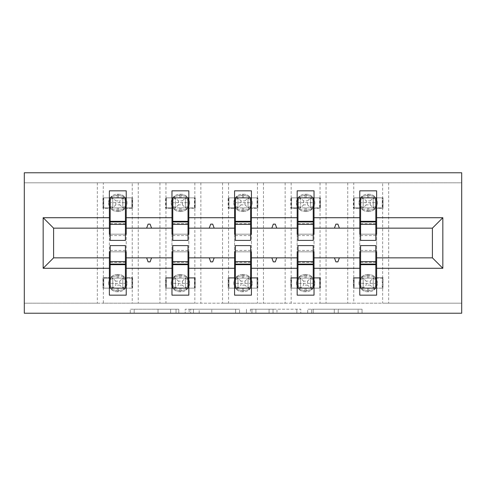 <?xml version="1.0" encoding="UTF-8"?>
<svg xmlns="http://www.w3.org/2000/svg" width="486" height="486" viewBox="0 0 486 486"><rect width="100%" height="100%" fill="white"/><g stroke="black" fill="none" stroke-linecap="round" stroke-linejoin="round"><path stroke-width="0.36" stroke-dasharray="2.43 1.82" d="M178.793 313.227L134.191 313.227L178.793 313.227L178.793 309.211L158.017 309.211L158.017 313.227L158.017 309.211L178.793 309.211L178.793 313.227L178.793 309.211L158.017 309.211L158.017 313.227L158.017 309.211L178.793 309.211L134.191 309.211L178.793 309.211M358.115 313.227L311.635 313.227L358.115 313.227L358.115 309.211L338.22 309.211L362.052 309.211L362.052 313.227L362.052 309.211L311.635 309.211L362.052 309.211L362.052 313.227L362.052 309.211L358.115 309.211L358.115 313.227M334.283 313.227L313.209 313.227L334.283 313.227L334.283 309.211L338.22 309.211L334.283 309.211L334.283 313.227L334.283 309.211L313.209 309.211L313.209 313.227L313.209 309.211L334.283 309.211L334.283 313.227M307.699 313.227L311.635 313.227L307.699 313.227L307.699 309.211L311.635 309.211L307.699 309.211L307.699 313.227M130.248 313.227L134.191 313.227L130.248 313.227L130.248 309.211L134.191 309.211L130.248 309.211L130.248 313.227M103.354 182.809L132.247 182.809L132.247 197.857L103.354 197.857L103.354 208.287L109.374 208.287L109.374 197.857L102.953 197.857L102.953 208.287L103.354 182.809L24.3 182.809L461.7 182.809L461.7 313.227L24.3 313.227L24.3 303.191L461.7 303.191L382.646 303.191L382.646 288.143L353.753 288.143L353.753 303.191L382.646 303.191M239.555 313.227L235.613 313.227L239.555 313.227L239.555 309.211L239.555 313.227M189.133 313.227L235.613 313.227L185.196 313.227L189.133 313.227L189.133 309.211L239.555 309.211L185.196 309.211L185.196 313.227L185.196 309.211L189.133 309.211L189.133 313.227M250.387 313.227L300.804 313.227L246.445 313.227L250.387 313.227L250.387 309.211L300.804 309.211L300.804 313.227L300.804 309.211L276.971 309.211L276.971 313.227M132.247 182.809L353.753 182.809L353.753 197.857L382.646 197.857L382.646 208.287L376.626 208.287L376.626 190.834L359.774 190.834L359.774 197.857L354.154 197.857L354.154 207.887L359.774 207.887M353.753 182.809L382.646 182.809L382.646 197.857L383.047 197.857L373.218 197.857L373.218 207.887L373.218 197.857L363.182 197.857L363.182 207.887L373.218 207.887L363.182 207.887L363.182 197.857L373.218 197.857L363.182 197.857L363.182 207.887L382.245 207.887L382.245 197.857L382.245 207.887L376.626 207.887M359.774 278.114L354.154 278.114L354.154 288.143L359.774 288.143L359.774 277.713L353.352 277.713L353.352 288.143L353.352 277.713L353.753 277.713L353.753 208.287L353.352 208.287L359.774 208.287L359.774 197.857L353.352 197.857L353.352 208.287L353.352 197.857L353.753 197.857L353.753 208.287L359.774 208.287L359.774 277.713L353.753 277.713L353.753 288.143L353.352 288.143L359.774 288.143L359.774 295.166L376.626 295.166L376.626 208.287L383.047 208.287L382.646 208.287L382.646 277.713L376.626 277.713L383.047 277.713L383.047 288.143L376.626 288.143L382.245 288.143L382.245 278.114L376.626 278.114M359.774 234.173L359.774 251.827L376.626 251.827L376.626 234.173L359.774 234.173M291.157 182.809L291.157 197.857L320.049 197.857L320.049 208.287L314.029 208.287L314.029 190.834L297.171 190.834L297.171 197.857L291.557 197.857L291.557 207.887L297.171 207.887M320.049 182.809L320.049 197.857L320.45 197.857L310.615 197.857L310.615 207.887L310.615 197.857L300.585 197.857L300.585 207.887L310.621 207.887L300.579 207.887L300.579 197.857L310.621 197.857L300.579 197.857L300.585 207.887L319.648 207.887L319.648 197.857L319.648 207.887L314.029 207.887M297.171 278.114L291.557 278.114L291.557 288.143L297.171 288.143L297.171 277.713L290.756 277.713L290.756 288.143L290.756 277.713L291.157 277.713L291.157 208.287L290.756 208.287L297.171 208.287L297.171 197.857L290.756 197.857L290.756 208.287L290.756 197.857L291.157 197.857L291.157 208.287L297.171 208.287L297.171 277.713L291.157 277.713L291.157 303.191L320.049 303.191L320.049 288.143L290.756 288.143L297.171 288.143L297.171 295.166L314.029 295.166L314.029 208.287L320.45 208.287L320.049 208.287L320.049 277.713L314.029 277.713L320.45 277.713L320.45 288.143L314.029 288.143L319.648 288.143L319.648 278.114L314.029 278.114M297.171 234.173L297.171 251.827L314.029 251.827L314.029 234.173L297.171 234.173M228.554 182.809L228.554 197.857L257.446 197.857L257.446 208.287L251.426 208.287L251.426 190.834L234.574 190.834L234.574 197.857L228.955 197.857L228.955 207.887L234.574 207.887M257.446 182.809L257.446 197.857L257.847 197.857L248.018 197.857L248.018 207.887L248.018 197.857L237.982 197.857L237.982 207.887L248.018 207.887L237.982 207.887L237.982 197.857L248.018 197.857L237.982 197.857L237.982 207.887L257.045 207.887L257.045 197.857L257.045 207.887L251.426 207.887M234.574 278.114L228.955 278.114L228.955 288.143L234.574 288.143L234.574 277.713L228.153 277.713L228.153 288.143L228.153 277.713L228.554 277.713L228.554 208.287L228.153 208.287L234.574 208.287L234.574 197.857L228.153 197.857L228.153 208.287L228.153 197.857L228.554 197.857L228.554 208.287L234.574 208.287L234.574 277.713L228.554 277.713L228.554 303.191L257.446 303.191L257.446 288.143L228.153 288.143L234.574 288.143L234.574 295.166L251.426 295.166L251.426 208.287L257.847 208.287L257.446 208.287L257.446 277.713L251.426 277.713L257.847 277.713L257.847 288.143L251.426 288.143L257.045 288.143L257.045 278.114L251.426 278.114M234.574 234.173L234.574 251.827L251.426 251.827L251.426 234.173L234.574 234.173M165.951 182.809L165.951 197.857L194.843 197.857L194.843 208.287L188.829 208.287L188.829 190.834L171.971 190.834L171.971 197.857L166.352 197.857L166.352 207.887L171.971 207.887M194.843 182.809L194.843 197.857L195.244 197.857L185.415 197.857L185.415 207.887L185.415 197.857L175.385 197.857L175.385 207.887L185.421 207.887L175.379 207.887L175.379 197.857L185.421 197.857L175.379 197.857L175.385 207.887L194.443 207.887L194.443 197.857L194.443 207.887L188.829 207.887M171.971 278.114L166.352 278.114L166.352 288.143L171.971 288.143L171.971 277.713L165.55 277.713L165.55 288.143L165.55 277.713L165.951 277.713L165.951 208.287L165.55 208.287L171.971 208.287L171.971 197.857L165.55 197.857L165.55 208.287L165.55 197.857L165.951 197.857L165.951 208.287L171.971 208.287L171.971 277.713L165.951 277.713L165.951 303.191L194.843 303.191L194.843 288.143L165.55 288.143L171.971 288.143L171.971 295.166L188.829 295.166L188.829 208.287L195.244 208.287L194.843 208.287L194.843 277.713L188.829 277.713L195.244 277.713L195.244 288.143L188.829 288.143L194.443 288.143L194.443 278.114L188.829 278.114M171.971 234.173L171.971 251.827L188.829 251.827L188.829 234.173L171.971 234.173M109.374 278.114L103.755 278.114L103.755 288.143L109.374 288.143L109.374 277.713L102.953 277.713L102.953 288.143L102.953 277.713L103.354 277.713L103.354 208.287L102.953 208.287L109.374 208.287L109.374 277.713L103.354 277.713L103.354 303.191L132.247 303.191L132.247 288.143L102.953 288.143L109.374 288.143L109.374 295.166L126.226 295.166L126.226 190.834L109.374 190.834L109.374 197.857L103.755 197.857L103.755 207.887L109.374 207.887M109.374 234.173L109.374 251.827L126.226 251.827L126.226 234.173L109.374 234.173M126.226 207.887L131.846 207.887L131.846 197.857L126.226 197.857L132.648 197.857L132.648 208.287L132.648 197.857L132.247 197.857L132.247 208.287L126.226 208.287L132.648 208.287L132.247 208.287L132.247 277.713L126.226 277.713L132.648 277.713L132.648 288.143L126.226 288.143L131.846 288.143L131.846 278.114L126.226 278.114M97.334 182.809L97.334 303.191L24.3 303.191L24.3 172.773L461.7 172.773L461.7 182.809L382.646 182.809M97.334 303.191L103.354 303.191M159.937 182.809L159.937 303.191L132.247 303.191M159.937 303.191L165.951 303.191M222.533 182.809L222.533 303.191L194.843 303.191M222.533 303.191L228.554 303.191M285.136 182.809L285.136 303.191L257.446 303.191M285.136 303.191L291.157 303.191M347.733 182.809L347.733 303.191L320.049 303.191M347.733 303.191L353.753 303.191M314.029 257.847L359.774 257.847M359.774 228.153L314.029 228.153M251.426 257.847L297.171 257.847M297.171 228.153L251.426 228.153M188.829 257.847L234.574 257.847M234.574 228.153L188.829 228.153M126.226 257.847L171.971 257.847M171.971 228.153L126.226 228.153M109.374 228.153L53.594 228.153L53.594 257.847L109.374 257.847M376.626 257.847L432.406 257.847L432.406 228.153L376.626 228.153M360.576 234.173L375.824 234.173M297.979 234.173L313.227 234.173M235.376 234.173L250.624 234.173M172.773 234.173L188.021 234.173M110.176 234.173L125.424 234.173M110.176 251.827L125.424 251.827M172.773 251.827L188.021 251.827M235.376 251.827L250.624 251.827M297.979 251.827L313.227 251.827M360.576 251.827L375.824 251.827M125.424 207.887L110.176 207.887L110.176 197.857L125.424 197.857L125.424 240.394M110.176 278.114L110.176 288.143L125.424 288.143L125.424 278.114L110.176 278.114L110.176 283.332L110.176 245.606M132.648 288.143L132.247 288.143L132.247 277.713L132.648 277.713L132.648 288.143M188.021 207.887L172.773 207.887L172.773 197.857L188.021 197.857L188.021 240.394M172.773 278.114L172.773 288.143L188.021 288.143L188.021 278.114L172.773 278.114L172.773 283.332L172.773 245.606M195.244 288.143L194.843 288.143L194.843 277.713L195.244 277.713L195.244 288.143M250.624 207.887L235.376 207.887L235.376 197.857L250.624 197.857L250.624 240.394M235.376 278.114L235.376 288.143L250.624 288.143L250.624 278.114L235.376 278.114L235.376 283.332L235.376 245.606M257.847 288.143L257.446 288.143L257.446 277.713L257.847 277.713L257.847 288.143M313.227 207.887L297.979 207.887L297.979 197.857L313.227 197.857L313.227 240.394M297.979 278.114L297.979 288.143L313.227 288.143L313.227 278.114L297.979 278.114L297.979 283.332L297.979 245.606M320.45 288.143L320.049 288.143L320.049 277.713L320.45 277.713L320.45 288.143M375.824 207.887L360.576 207.887L360.576 197.857L375.824 197.857L375.824 240.394M360.576 278.114L360.576 288.143L375.824 288.143L375.824 278.114L360.576 278.114L360.576 283.332L360.576 245.606M383.047 288.143L382.646 288.143L382.646 277.713L383.047 277.713L383.047 288.143M151.565 228.153L150.101 224.137L148.096 224.137L146.638 228.153M146.638 257.847L148.096 261.863L150.101 261.863L151.565 257.847M214.162 228.153L212.704 224.137L210.699 224.137L209.235 228.153M209.235 257.847L210.699 261.863L212.704 261.863L214.162 257.847M276.765 228.153L275.301 224.137L273.296 224.137L271.838 228.153M271.838 257.847L273.296 261.863L275.301 261.863L276.765 257.847M339.362 228.153L337.904 224.137L335.899 224.137L334.435 228.153M334.435 257.847L335.899 261.863L337.904 261.863L339.362 257.847M195.244 197.857L195.244 208.287L195.244 197.857M257.847 197.857L257.847 208.287L257.847 197.857M320.45 197.857L320.45 208.287L320.45 197.857M383.047 197.857L383.047 208.287L383.047 197.857M193.471 313.227L199.181 313.227L193.471 313.227L193.471 309.211L190.712 309.211L190.712 313.227L190.712 309.211L199.181 309.211L193.471 309.211L193.471 313.227M199.181 313.227L211.787 313.227L199.181 313.227L199.181 309.211L211.787 309.211L211.787 313.227L211.787 309.211L199.181 309.211L199.181 313.227M250.387 309.211L273.035 309.211L273.035 313.227L273.035 309.211L269.092 309.211L273.035 309.211L273.035 313.227L273.035 309.211L276.971 309.211M251.961 309.211L251.961 313.227L251.961 309.211M246.445 309.211L246.445 313.227L246.445 309.211M115.796 281.127L111.33 276.856L110.468 279.365L111.33 276.856L117.199 275.629L111.33 276.856L112.782 278.114L112.782 288.064A4.417 1.33 180 0 0 110.468 286.892L109.885 283.131L111.33 289.401L110.468 286.892A4.417 1.33 180 0 1 112.782 288.064L112.782 278.114L112.782 288.143L122.818 288.143L122.818 278.114L112.782 278.114L122.818 278.114L122.818 288.143L112.782 288.143L122.818 288.143L122.818 278.114L103.755 278.114L103.755 288.143L112.782 288.143L115.796 285.13L115.796 281.127L119.805 281.127L119.805 285.13L115.796 285.13M117.199 291.758A8.627 8.627 0 0 1 108.572 283.131A8.627 8.627 0 0 0 117.199 291.758L118.402 291.758A8.627 8.627 0 0 0 127.028 283.131A8.627 8.627 0 0 1 118.402 291.758L117.199 291.758L117.199 290.628L111.33 289.401L117.199 290.628L117.199 291.758M127.028 283.131A8.627 8.627 0 0 0 118.402 274.499A8.627 8.627 0 0 1 127.028 283.131M117.199 274.499A8.627 8.627 0 0 0 108.572 283.131A8.627 8.627 0 0 1 117.199 274.499L118.402 274.499L117.199 274.499L117.199 275.629L117.199 274.499M122.818 288.143L122.818 278.114L124.27 276.856L118.402 275.629L124.27 276.856L125.133 279.365L124.27 276.856L122.818 278.114L131.846 278.114L131.846 288.143L122.818 288.143L124.27 289.401L125.133 286.892L125.133 279.365L125.133 286.892L124.27 289.401L118.402 290.628L124.27 289.401L119.805 285.13M112.782 278.114L112.782 288.143L111.33 289.401L112.782 288.143M110.468 279.365L109.885 283.131L110.468 279.365A4.417 1.33 180 0 0 112.782 278.192A4.417 1.33 180 0 1 110.468 279.365M119.805 281.127L122.818 278.114M125.424 278.114L125.424 283.332L110.176 283.332L125.424 283.332L125.424 245.606M125.424 264.068L125.424 250.424L125.424 264.068M110.176 264.068L110.176 250.424L110.176 264.068M119.805 204.873L124.27 209.144L125.133 206.635L124.27 209.144L118.402 210.371L124.27 209.144L122.818 207.887L122.818 197.936A4.417 1.33 0 0 0 125.133 199.108L125.71 202.869L124.27 196.599L125.133 199.108A4.417 1.33 -0 0 1 122.818 197.936L122.818 207.887L122.818 197.857L112.782 197.857L112.782 207.887L122.818 207.887L112.782 207.887L112.782 197.857L122.818 197.857L112.782 197.857L112.782 207.887L131.846 207.887L131.846 197.857L122.818 197.857L119.805 200.87L119.805 204.873L115.796 204.873L115.796 200.87L119.805 200.87M118.402 194.242A8.627 8.627 0 0 1 127.028 202.869A8.627 8.627 0 0 0 118.402 194.242L117.199 194.242A8.627 8.627 0 0 0 108.572 202.869A8.627 8.627 0 0 1 117.199 194.242L118.402 194.242L118.402 195.372L124.27 196.599L118.402 195.372L118.402 194.242M108.572 202.869A8.627 8.627 0 0 0 117.199 211.501A8.627 8.627 0 0 1 108.572 202.869M118.402 211.501A8.627 8.627 0 0 0 127.028 202.869A8.627 8.627 0 0 1 118.402 211.501L117.199 211.501L118.402 211.501L118.402 210.371L118.402 211.501M112.782 197.857L112.782 207.887L111.33 209.144L117.199 210.371L111.33 209.144L110.468 206.635L111.33 209.144L112.782 207.887L103.755 207.887L103.755 197.857L112.782 197.857L111.33 196.599L110.468 199.108L110.468 206.635L110.468 199.108L111.33 196.599L117.199 195.372L111.33 196.599L115.796 200.87M122.818 207.887L122.818 197.857L124.27 196.599L122.818 197.857M125.133 206.635L125.71 202.869L125.133 206.635A4.417 1.33 0 0 0 122.818 207.808A4.417 1.33 -0 0 1 125.133 206.635M115.796 204.873L112.782 207.887M110.176 207.887L110.176 202.668L125.424 202.668L110.176 202.668L110.176 240.394M110.176 221.932L110.176 235.576L110.176 221.932M125.424 221.932L125.424 235.576L125.424 221.932M182.402 204.873L186.873 209.144L187.736 206.635L186.873 209.144L180.999 210.371L186.873 209.144L185.421 207.887L185.415 197.936A4.417 1.33 0 0 0 187.736 199.108L188.313 202.869L186.873 196.599L187.736 199.108A4.417 1.33 -0 0 1 185.415 197.936L182.402 200.87L182.402 204.873L178.398 204.873L178.398 200.87L182.402 200.87M180.999 194.242A8.627 8.627 0 0 1 189.631 202.869A8.627 8.627 0 0 0 180.999 194.242L179.796 194.242A8.627 8.627 0 0 0 171.169 202.869A8.627 8.627 0 0 1 179.796 194.242L180.999 194.242L180.999 195.372L186.873 196.599L180.999 195.372L180.999 194.242M171.169 202.869A8.627 8.627 0 0 0 179.796 211.501A8.627 8.627 0 0 1 171.169 202.869M180.999 211.501A8.627 8.627 0 0 0 189.631 202.869A8.627 8.627 0 0 1 180.999 211.501L179.796 211.501L180.999 211.501L180.999 210.371L180.999 211.501M175.385 197.857L175.385 207.887L173.927 209.144L179.796 210.371L173.927 209.144L173.065 206.635L173.927 209.144L175.379 207.887L166.352 207.887L166.352 197.857L175.385 197.857L173.927 196.599L173.065 199.108L173.065 206.635L173.065 199.108L173.927 196.599L179.796 195.372L173.927 196.599L178.398 200.87M185.415 207.887L185.415 197.857L186.873 196.599L185.421 197.857M187.736 206.635L188.313 202.869L187.736 206.635A4.417 1.33 0 0 0 185.415 207.808A4.417 1.33 -0 0 1 187.736 206.635M178.398 204.873L175.385 207.887M172.773 207.887L172.773 202.668L188.021 202.668L172.773 202.668L172.773 240.394M172.773 221.932L172.773 235.576L172.773 221.932M188.021 221.932L188.021 235.576L188.021 221.932M245.005 204.873L249.47 209.144L250.333 206.635L249.47 209.144L243.601 210.371L249.47 209.144L248.018 207.887L248.018 197.936A4.417 1.33 0 0 0 250.333 199.108L250.916 202.869L249.47 196.599L250.333 199.108A4.417 1.33 -0 0 1 248.018 197.936L245.005 200.87L245.005 204.873L240.995 204.873L240.995 200.87L245.005 200.87M243.601 194.242A8.627 8.627 0 0 1 252.228 202.869A8.627 8.627 0 0 0 243.601 194.242L242.399 194.242A8.627 8.627 0 0 0 233.772 202.869A8.627 8.627 0 0 1 242.399 194.242L243.601 194.242L243.601 195.372L249.47 196.599L243.601 195.372L243.601 194.242M233.772 202.869A8.627 8.627 0 0 0 242.399 211.501A8.627 8.627 0 0 1 233.772 202.869M243.601 211.501A8.627 8.627 0 0 0 252.228 202.869A8.627 8.627 0 0 1 243.601 211.501L242.399 211.501L243.601 211.501L243.601 210.371L243.601 211.501M237.982 197.857L237.982 207.887L236.53 209.144L242.399 210.371L236.53 209.144L235.667 206.635L236.53 209.144L237.982 207.887L228.955 207.887L228.955 197.857L237.982 197.857L236.53 196.599L235.667 199.108L235.667 206.635L235.667 199.108L236.53 196.599L242.399 195.372L236.53 196.599L240.995 200.87M248.018 207.887L248.018 197.857L249.47 196.599L248.018 197.857M250.333 206.635L250.916 202.869L250.333 206.635A4.417 1.33 0 0 0 248.018 207.808A4.417 1.33 -0 0 1 250.333 206.635M240.995 204.873L237.982 207.887M235.376 207.887L235.376 202.668L250.624 202.668L235.376 202.668L235.376 240.394M235.376 221.932L235.376 235.576L235.376 221.932M250.624 221.932L250.624 235.576L250.624 221.932M178.398 281.127L173.927 276.856L173.065 279.365L173.927 276.856L179.796 275.629L173.927 276.856L175.379 278.114L175.385 288.064A4.417 1.33 180 0 0 173.065 286.892L172.487 283.131L173.927 289.401L173.065 286.892A4.417 1.33 180 0 1 175.385 288.064L175.385 278.114L175.385 288.143L185.415 288.143L185.415 278.114L175.379 278.114L185.421 278.114L185.415 288.143L175.379 288.143L185.421 288.143L185.421 278.114L166.352 278.114L166.352 288.143L175.385 288.143L178.398 285.13L178.398 281.127L182.402 281.127L182.402 285.13L178.398 285.13M179.796 291.758A8.627 8.627 0 0 1 171.169 283.131A8.627 8.627 0 0 0 179.796 291.758L180.999 291.758A8.627 8.627 0 0 0 189.631 283.131A8.627 8.627 0 0 1 180.999 291.758L179.796 291.758L179.796 290.628L173.927 289.401L179.796 290.628L179.796 291.758M189.631 283.131A8.627 8.627 0 0 0 180.999 274.499A8.627 8.627 0 0 1 189.631 283.131M179.796 274.499A8.627 8.627 0 0 0 171.169 283.131A8.627 8.627 0 0 1 179.796 274.499L180.999 274.499L179.796 274.499L179.796 275.629L179.796 274.499M185.415 288.143L185.415 278.114L186.873 276.856L180.999 275.629L186.873 276.856L187.736 279.365L186.873 276.856L185.421 278.114L194.443 278.114L194.443 288.143L185.415 288.143L186.873 289.401L187.736 286.892L187.736 279.365L187.736 286.892L186.873 289.401L180.999 290.628L186.873 289.401L182.402 285.13M175.385 278.114L175.385 288.143L173.927 289.401L175.379 288.143M173.065 279.365L172.487 283.131L173.065 279.365A4.417 1.33 180 0 0 175.385 278.192A4.417 1.33 180 0 1 173.065 279.365M182.402 281.127L185.415 278.114M188.021 278.114L188.021 283.332L172.773 283.332L188.021 283.332L188.021 245.606M188.021 264.068L188.021 250.424L188.021 264.068M172.773 264.068L172.773 250.424L172.773 264.068M240.995 281.127L236.53 276.856L235.667 279.365L236.53 276.856L242.399 275.629L236.53 276.856L237.982 278.114L237.982 288.064A4.417 1.33 180 0 0 235.667 286.892L235.084 283.131L236.53 289.401L235.667 286.892A4.417 1.33 180 0 1 237.982 288.064L237.982 278.114L237.982 288.143L248.018 288.143L248.018 278.114L237.982 278.114L248.018 278.114L248.018 288.143L237.982 288.143L248.018 288.143L248.018 278.114L228.955 278.114L228.955 288.143L237.982 288.143L240.995 285.13L240.995 281.127L245.005 281.127L245.005 285.13L240.995 285.13M242.399 291.758A8.627 8.627 0 0 1 233.772 283.131A8.627 8.627 0 0 0 242.399 291.758L243.601 291.758A8.627 8.627 0 0 0 252.228 283.131A8.627 8.627 0 0 1 243.601 291.758L242.399 291.758L242.399 290.628L236.53 289.401L242.399 290.628L242.399 291.758M252.228 283.131A8.627 8.627 0 0 0 243.601 274.499A8.627 8.627 0 0 1 252.228 283.131M242.399 274.499A8.627 8.627 0 0 0 233.772 283.131A8.627 8.627 0 0 1 242.399 274.499L243.601 274.499L242.399 274.499L242.399 275.629L242.399 274.499M248.018 288.143L248.018 278.114L249.47 276.856L243.601 275.629L249.47 276.856L250.333 279.365L249.47 276.856L248.018 278.114L257.045 278.114L257.045 288.143L248.018 288.143L249.47 289.401L250.333 286.892L250.333 279.365L250.333 286.892L249.47 289.401L243.601 290.628L249.47 289.401L245.005 285.13M237.982 278.114L237.982 288.143L236.53 289.401L237.982 288.143M235.667 279.365L235.084 283.131L235.667 279.365A4.417 1.33 180 0 0 237.982 278.192A4.417 1.33 180 0 1 235.667 279.365M245.005 281.127L248.018 278.114M250.624 278.114L250.624 283.332L235.376 283.332L250.624 283.332L250.624 245.606M250.624 264.068L250.624 250.424L250.624 264.068M235.376 264.068L235.376 250.424L235.376 264.068M307.602 204.873L312.073 209.144L312.935 206.635L312.073 209.144L306.204 210.371L312.073 209.144L310.621 207.887L310.615 197.936A4.417 1.33 0 0 0 312.935 199.108L313.513 202.869L312.073 196.599L312.935 199.108A4.417 1.33 -0 0 1 310.615 197.936L307.602 200.87L307.602 204.873L303.598 204.873L303.598 200.87L307.602 200.87M306.204 194.242A8.627 8.627 0 0 1 314.831 202.869A8.627 8.627 0 0 0 306.204 194.242L305.001 194.242A8.627 8.627 0 0 0 296.369 202.869A8.627 8.627 0 0 1 305.001 194.242L306.204 194.242L306.204 195.372L312.073 196.599L306.204 195.372L306.204 194.242M296.369 202.869A8.627 8.627 0 0 0 305.001 211.501A8.627 8.627 0 0 1 296.369 202.869M306.204 211.501A8.627 8.627 0 0 0 314.831 202.869A8.627 8.627 0 0 1 306.204 211.501L305.001 211.501L306.204 211.501L306.204 210.371L306.204 211.501M300.585 197.857L300.585 207.887L299.127 209.144L305.001 210.371L299.127 209.144L298.264 206.635L299.127 209.144L300.579 207.887L291.557 207.887L291.557 197.857L300.585 197.857L299.127 196.599L298.264 199.108L298.264 206.635L298.264 199.108L299.127 196.599L305.001 195.372L299.127 196.599L303.598 200.87M310.615 207.887L310.615 197.857L312.073 196.599L310.621 197.857M312.935 206.635L313.513 202.869L312.935 206.635A4.417 1.33 0 0 0 310.615 207.808A4.417 1.33 -0 0 1 312.935 206.635M303.598 204.873L300.585 207.887M297.979 207.887L297.979 202.668L313.227 202.668L297.979 202.668L297.979 240.394M297.979 221.932L297.979 235.576L297.979 221.932M313.227 221.932L313.227 235.576L313.227 221.932M370.204 204.873L374.67 209.144L375.532 206.635L374.67 209.144L368.801 210.371L374.67 209.144L373.218 207.887L373.218 197.936A4.417 1.33 0 0 0 375.532 199.108L376.115 202.869L374.67 196.599L375.532 199.108A4.417 1.33 -0 0 1 373.218 197.936L370.204 200.87L370.204 204.873L366.195 204.873L366.195 200.87L370.204 200.87M368.801 194.242A8.627 8.627 0 0 1 377.428 202.869A8.627 8.627 0 0 0 368.801 194.242L367.598 194.242A8.627 8.627 0 0 0 358.972 202.869A8.627 8.627 0 0 1 367.598 194.242L368.801 194.242L368.801 195.372L374.67 196.599L368.801 195.372L368.801 194.242M358.972 202.869A8.627 8.627 0 0 0 367.598 211.501A8.627 8.627 0 0 1 358.972 202.869M368.801 211.501A8.627 8.627 0 0 0 377.428 202.869A8.627 8.627 0 0 1 368.801 211.501L367.598 211.501L368.801 211.501L368.801 210.371L368.801 211.501M363.182 197.857L363.182 207.887L361.73 209.144L367.598 210.371L361.73 209.144L360.867 206.635L361.73 209.144L363.182 207.887L354.154 207.887L354.154 197.857L363.182 197.857L361.73 196.599L360.867 199.108L360.867 206.635L360.867 199.108L361.73 196.599L367.598 195.372L361.73 196.599L366.195 200.87M373.218 207.887L373.218 197.857L374.67 196.599L373.218 197.857M375.532 206.635L376.115 202.869L375.532 206.635A4.417 1.33 0 0 0 373.218 207.808A4.417 1.33 -0 0 1 375.532 206.635M366.195 204.873L363.182 207.887M360.576 207.887L360.576 202.668L375.824 202.668L360.576 202.668L360.576 240.394M360.576 221.932L360.576 235.576L360.576 221.932M375.824 221.932L375.824 235.576L375.824 221.932M303.598 281.127L299.127 276.856L298.264 279.365L299.127 276.856L305.001 275.629L299.127 276.856L300.579 278.114L300.585 288.064A4.417 1.33 180 0 0 298.264 286.892L297.687 283.131L299.127 289.401L298.264 286.892A4.417 1.33 180 0 1 300.585 288.064L300.585 278.114L300.585 288.143L310.615 288.143L310.615 278.114L300.579 278.114L310.621 278.114L310.615 288.143L300.579 288.143L310.621 288.143L310.621 278.114L291.557 278.114L291.557 288.143L300.585 288.143L303.598 285.13L303.598 281.127L307.602 281.127L307.602 285.13L303.598 285.13M305.001 291.758A8.627 8.627 0 0 1 296.369 283.131A8.627 8.627 0 0 0 305.001 291.758L306.204 291.758A8.627 8.627 0 0 0 314.831 283.131A8.627 8.627 0 0 1 306.204 291.758L305.001 291.758L305.001 290.628L299.127 289.401L305.001 290.628L305.001 291.758M314.831 283.131A8.627 8.627 0 0 0 306.204 274.499A8.627 8.627 0 0 1 314.831 283.131M305.001 274.499A8.627 8.627 0 0 0 296.369 283.131A8.627 8.627 0 0 1 305.001 274.499L306.204 274.499L305.001 274.499L305.001 275.629L305.001 274.499M310.615 288.143L310.615 278.114L312.073 276.856L306.204 275.629L312.073 276.856L312.935 279.365L312.073 276.856L310.621 278.114L319.648 278.114L319.648 288.143L310.615 288.143L312.073 289.401L312.935 286.892L312.935 279.365L312.935 286.892L312.073 289.401L306.204 290.628L312.073 289.401L307.602 285.13M300.585 278.114L300.585 288.143L299.127 289.401L300.579 288.143M298.264 279.365L297.687 283.131L298.264 279.365A4.417 1.33 180 0 0 300.585 278.192A4.417 1.33 180 0 1 298.264 279.365M307.602 281.127L310.615 278.114M313.227 278.114L313.227 283.332L297.979 283.332L313.227 283.332L313.227 245.606M313.227 264.068L313.227 250.424L313.227 264.068M297.979 264.068L297.979 250.424L297.979 264.068M366.195 281.127L361.73 276.856L360.867 279.365L361.73 276.856L367.598 275.629L361.73 276.856L363.182 278.114L363.182 288.064A4.417 1.33 180 0 0 360.867 286.892L360.29 283.131L361.73 289.401L360.867 286.892A4.417 1.33 180 0 1 363.182 288.064L363.182 278.114L363.182 288.143L373.218 288.143L373.218 278.114L363.182 278.114L373.218 278.114L373.218 288.143L363.182 288.143L373.218 288.143L373.218 278.114L354.154 278.114L354.154 288.143L363.182 288.143L366.195 285.13L366.195 281.127L370.204 281.127L370.204 285.13L366.195 285.13M367.598 291.758A8.627 8.627 0 0 1 358.972 283.131A8.627 8.627 0 0 0 367.598 291.758L368.801 291.758A8.627 8.627 0 0 0 377.428 283.131A8.627 8.627 0 0 1 368.801 291.758L367.598 291.758L367.598 290.628L361.73 289.401L367.598 290.628L367.598 291.758M377.428 283.131A8.627 8.627 0 0 0 368.801 274.499A8.627 8.627 0 0 1 377.428 283.131M367.598 274.499A8.627 8.627 0 0 0 358.972 283.131A8.627 8.627 0 0 1 367.598 274.499L368.801 274.499L367.598 274.499L367.598 275.629L367.598 274.499M373.218 288.143L373.218 278.114L374.67 276.856L368.801 275.629L374.67 276.856L375.532 279.365L374.67 276.856L373.218 278.114L382.245 278.114L382.245 288.143L373.218 288.143L374.67 289.401L375.532 286.892L375.532 279.365L375.532 286.892L374.67 289.401L368.801 290.628L374.67 289.401L370.204 285.13M363.182 278.114L363.182 288.143L361.73 289.401L363.182 288.143M360.867 279.365L360.29 283.131L360.867 279.365A4.417 1.33 180 0 0 363.182 278.192A4.417 1.33 180 0 1 360.867 279.365M370.204 281.127L373.218 278.114M375.824 278.114L375.824 283.332L360.576 283.332L375.824 283.332L375.824 245.606M375.824 264.068L375.824 250.424L375.824 264.068M360.576 264.068L360.576 250.424L360.576 264.068M176.041 309.211L176.041 313.227L176.041 309.211M388.666 182.809L388.666 303.191M326.063 182.809L326.063 303.191M263.467 182.809L263.467 303.191M200.864 182.809L200.864 303.191M138.267 182.809L138.267 303.191M170.622 309.211L170.622 313.227L170.622 309.211M134.191 309.211L134.191 313.227L134.191 309.211M235.613 309.211L235.613 313.227L235.613 309.211M296.867 309.211L296.867 313.227L296.867 309.211M269.092 309.211L269.092 313.227L269.092 309.211M255.897 309.211L255.897 313.227L255.897 309.211M338.22 309.211L338.22 313.227L338.22 309.211M311.635 309.211L311.635 313.227L311.635 309.211M118.402 275.629L118.402 274.499L118.402 275.629L117.199 275.629L118.402 275.629L118.402 278.114L118.402 275.629M118.402 290.628L118.402 291.758L118.402 290.628L117.199 290.628L118.402 290.628L118.402 288.143L118.402 290.628M117.199 288.143L117.199 290.628L117.199 288.143M122.818 288.064A4.417 1.33 180 0 1 125.133 286.892A4.417 1.33 180 0 0 122.818 288.064M122.818 278.192A4.417 1.33 180 0 0 125.133 279.365A4.417 1.33 180 0 1 122.818 278.192M117.199 275.629L117.199 278.114L117.199 275.629M125.424 262.373L110.176 262.373M117.199 210.371L117.199 211.501L117.199 210.371L118.402 210.371L117.199 210.371L117.199 207.887L117.199 210.371M117.199 195.372L117.199 194.242L117.199 195.372L118.402 195.372L117.199 195.372L117.199 197.857L117.199 195.372M118.402 197.857L118.402 195.372L118.402 197.857M112.782 197.936A4.417 1.33 -0 0 1 110.468 199.108A4.417 1.33 0 0 0 112.782 197.936M112.782 207.808A4.417 1.33 0 0 0 110.468 206.635A4.417 1.33 -0 0 1 112.782 207.808M118.402 210.371L118.402 207.887L118.402 210.371M110.176 223.627L125.424 223.627M179.796 210.371L179.796 211.501L179.796 210.371L180.999 210.371L179.796 210.371L179.796 207.887L179.796 210.371M179.796 195.372L179.796 194.242L179.796 195.372L180.999 195.372L179.796 195.372L179.796 197.857L179.796 195.372M180.999 197.857L180.999 195.372L180.999 197.857M175.385 197.936A4.417 1.33 -0 0 1 173.065 199.108A4.417 1.33 0 0 0 175.385 197.936M175.385 207.808A4.417 1.33 0 0 0 173.065 206.635A4.417 1.33 -0 0 1 175.385 207.808M180.999 210.371L180.999 207.887L180.999 210.371M172.773 223.627L188.021 223.627M242.399 210.371L242.399 211.501L242.399 210.371L243.601 210.371L242.399 210.371L242.399 207.887L242.399 210.371M242.399 195.372L242.399 194.242L242.399 195.372L243.601 195.372L242.399 195.372L242.399 197.857L242.399 195.372M243.601 197.857L243.601 195.372L243.601 197.857M237.982 197.936A4.417 1.33 -0 0 1 235.667 199.108A4.417 1.33 0 0 0 237.982 197.936M237.982 207.808A4.417 1.33 0 0 0 235.667 206.635A4.417 1.33 -0 0 1 237.982 207.808M243.601 210.371L243.601 207.887L243.601 210.371M235.376 223.627L250.624 223.627M180.999 275.629L180.999 274.499L180.999 275.629L179.796 275.629L180.999 275.629L180.999 278.114L180.999 275.629M180.999 290.628L180.999 291.758L180.999 290.628L179.796 290.628L180.999 290.628L180.999 288.143L180.999 290.628M179.796 288.143L179.796 290.628L179.796 288.143M185.415 288.064A4.417 1.33 180 0 1 187.736 286.892A4.417 1.33 180 0 0 185.415 288.064M185.415 278.192A4.417 1.33 180 0 0 187.736 279.365A4.417 1.33 180 0 1 185.415 278.192M179.796 275.629L179.796 278.114L179.796 275.629M188.021 262.373L172.773 262.373M243.601 275.629L243.601 274.499L243.601 275.629L242.399 275.629L243.601 275.629L243.601 278.114L243.601 275.629M243.601 290.628L243.601 291.758L243.601 290.628L242.399 290.628L243.601 290.628L243.601 288.143L243.601 290.628M242.399 288.143L242.399 290.628L242.399 288.143M248.018 288.064A4.417 1.33 180 0 1 250.333 286.892A4.417 1.33 180 0 0 248.018 288.064M248.018 278.192A4.417 1.33 180 0 0 250.333 279.365A4.417 1.33 180 0 1 248.018 278.192M242.399 275.629L242.399 278.114L242.399 275.629M250.624 262.373L235.376 262.373M305.001 210.371L305.001 211.501L305.001 210.371L306.204 210.371L305.001 210.371L305.001 207.887L305.001 210.371M305.001 195.372L305.001 194.242L305.001 195.372L306.204 195.372L305.001 195.372L305.001 197.857L305.001 195.372M306.204 197.857L306.204 195.372L306.204 197.857M300.585 197.936A4.417 1.33 -0 0 1 298.264 199.108A4.417 1.33 0 0 0 300.585 197.936M300.585 207.808A4.417 1.33 0 0 0 298.264 206.635A4.417 1.33 -0 0 1 300.585 207.808M306.204 210.371L306.204 207.887L306.204 210.371M297.979 223.627L313.227 223.627M367.598 210.371L367.598 211.501L367.598 210.371L368.801 210.371L367.598 210.371L367.598 207.887L367.598 210.371M367.598 195.372L367.598 194.242L367.598 195.372L368.801 195.372L367.598 195.372L367.598 197.857L367.598 195.372M368.801 197.857L368.801 195.372L368.801 197.857M363.182 197.936A4.417 1.33 -0 0 1 360.867 199.108A4.417 1.33 0 0 0 363.182 197.936M363.182 207.808A4.417 1.33 0 0 0 360.867 206.635A4.417 1.33 -0 0 1 363.182 207.808M368.801 210.371L368.801 207.887L368.801 210.371M360.576 223.627L375.824 223.627M306.204 275.629L306.204 274.499L306.204 275.629L305.001 275.629L306.204 275.629L306.204 278.114L306.204 275.629M306.204 290.628L306.204 291.758L306.204 290.628L305.001 290.628L306.204 290.628L306.204 288.143L306.204 290.628M305.001 288.143L305.001 290.628L305.001 288.143M310.615 288.064A4.417 1.33 180 0 1 312.935 286.892A4.417 1.33 180 0 0 310.615 288.064M310.615 278.192A4.417 1.33 180 0 0 312.935 279.365A4.417 1.33 180 0 1 310.615 278.192M305.001 275.629L305.001 278.114L305.001 275.629M313.227 262.373L297.979 262.373M368.801 275.629L368.801 274.499L368.801 275.629L367.598 275.629L368.801 275.629L368.801 278.114L368.801 275.629M368.801 290.628L368.801 291.758L368.801 290.628L367.598 290.628L368.801 290.628L368.801 288.143L368.801 290.628M367.598 288.143L367.598 290.628L367.598 288.143M373.218 288.064A4.417 1.33 180 0 1 375.532 286.892A4.417 1.33 180 0 0 373.218 288.064M373.218 278.192A4.417 1.33 180 0 0 375.532 279.365A4.417 1.33 180 0 1 373.218 278.192M367.598 275.629L367.598 278.114L367.598 275.629M375.824 262.373L360.576 262.373M125.424 250.424L110.176 250.424M110.176 235.576L125.424 235.576M172.773 235.576L188.021 235.576M235.376 235.576L250.624 235.576M188.021 250.424L172.773 250.424M250.624 250.424L235.376 250.424M297.979 235.576L313.227 235.576M360.576 235.576L375.824 235.576M313.227 250.424L297.979 250.424M375.824 250.424L360.576 250.424"/><path stroke-width="0.73" d="M24.3 313.227L461.7 313.227L461.7 172.773L24.3 172.773L24.3 313.227M360.576 251.827L359.774 251.827L359.774 257.847L314.029 257.847L314.029 251.827L313.227 251.827M442.837 268.278L432.406 257.847L432.406 228.153L442.837 217.722L442.837 268.278L376.626 268.278L376.626 295.166L359.774 295.166L359.774 257.847M432.406 228.153L376.626 228.153L376.626 190.834L359.774 190.834L359.774 217.722L314.029 217.722L314.029 234.173L313.227 234.173M360.576 234.173L359.774 234.173L359.774 217.722M297.979 251.827L297.171 251.827L297.171 257.847L251.426 257.847L251.426 251.827L250.624 251.827M359.774 268.278L314.029 268.278L314.029 295.166L297.171 295.166L297.171 257.847M314.029 217.722L314.029 190.834L297.171 190.834L297.171 217.722L251.426 217.722L251.426 234.173L250.624 234.173M297.979 234.173L297.171 234.173L297.171 217.722M235.376 251.827L234.574 251.827L234.574 257.847L188.829 257.847L188.829 251.827L188.021 251.827M297.171 268.278L251.426 268.278L251.426 295.166L234.574 295.166L234.574 257.847M251.426 217.722L251.426 190.834L234.574 190.834L234.574 217.722L188.829 217.722L188.829 234.173L188.021 234.173M235.376 234.173L234.574 234.173L234.574 217.722M172.773 251.827L171.971 251.827L171.971 257.847L126.226 257.847L126.226 295.166L109.374 295.166L109.374 257.847L53.594 257.847L43.163 268.278L43.163 217.722L53.594 228.153L53.594 257.847M234.574 268.278L188.829 268.278L188.829 295.166L171.971 295.166L171.971 257.847M188.829 217.722L188.829 190.834L171.971 190.834L171.971 217.722L126.226 217.722L126.226 190.834L109.374 190.834L109.374 217.722L43.163 217.722M172.773 234.173L171.971 234.173L171.971 217.722M110.176 251.827L109.374 251.827L109.374 257.847M110.176 234.173L109.374 234.173L109.374 217.722M375.824 251.827L376.626 251.827L376.626 268.278M376.626 228.153L376.626 234.173L375.824 234.173M314.029 268.278L314.029 257.847M251.426 268.278L251.426 257.847M188.829 268.278L188.829 257.847M442.837 217.722L376.626 217.722M171.971 268.278L126.226 268.278M109.374 268.278L43.163 268.278M334.435 228.153L339.362 228.153L337.904 224.137L335.899 224.137L334.435 228.153L314.029 228.153M359.774 228.153L339.362 228.153M334.435 257.847L335.899 261.863L337.904 261.863L339.362 257.847M271.838 228.153L276.765 228.153L275.301 224.137L273.296 224.137L271.838 228.153L251.426 228.153M297.171 228.153L276.765 228.153M271.838 257.847L273.296 261.863L275.301 261.863L276.765 257.847M209.235 228.153L214.162 228.153L212.704 224.137L210.699 224.137L209.235 228.153L188.829 228.153M234.574 228.153L214.162 228.153M209.235 257.847L210.699 261.863L212.704 261.863L214.162 257.847M146.638 228.153L151.565 228.153L150.101 224.137L148.096 224.137L146.638 228.153L126.226 228.153L126.226 217.722M171.971 228.153L151.565 228.153M146.638 257.847L148.096 261.863L150.101 261.863L151.565 257.847M125.424 251.827L126.226 251.827L126.226 257.847M126.226 228.153L126.226 234.173L125.424 234.173M109.374 228.153L53.594 228.153M432.406 257.847L376.626 257.847M109.374 197.857L110.176 197.857L109.374 197.857M110.176 224.338L110.176 197.857L126.226 197.857L125.424 197.857L125.424 240.394L110.176 240.394L110.176 224.338L125.424 224.338M125.424 261.662L125.424 288.143L109.374 288.143L110.176 288.143L110.176 245.606L125.424 245.606L125.424 261.662L110.176 261.662M171.971 197.857L172.773 197.857L171.971 197.857M172.773 224.338L172.773 197.857L188.829 197.857L188.021 197.857L188.021 240.394L172.773 240.394L172.773 224.338L188.021 224.338M188.021 261.662L188.021 288.143L171.971 288.143L172.773 288.143L172.773 245.606L188.021 245.606L188.021 261.662L172.773 261.662M234.574 197.857L235.376 197.857L234.574 197.857M235.376 224.338L235.376 197.857L251.426 197.857L250.624 197.857L250.624 240.394L235.376 240.394L235.376 224.338L250.624 224.338M250.624 261.662L250.624 288.143L234.574 288.143L235.376 288.143L235.376 245.606L250.624 245.606L250.624 261.662L235.376 261.662M297.171 197.857L297.979 197.857L297.171 197.857M297.979 224.338L297.979 197.857L314.029 197.857L313.227 197.857L313.227 240.394L297.979 240.394L297.979 224.338L313.227 224.338M313.227 261.662L313.227 288.143L297.171 288.143L297.979 288.143L297.979 245.606L313.227 245.606L313.227 261.662L297.979 261.662M359.774 197.857L360.576 197.857L359.774 197.857M360.576 224.338L360.576 197.857L376.626 197.857L375.824 197.857L375.824 240.394L360.576 240.394L360.576 224.338L375.824 224.338M375.824 261.662L375.824 288.143L359.774 288.143L360.576 288.143L360.576 245.606L375.824 245.606L375.824 261.662L360.576 261.662M110.176 278.114L109.374 278.114M126.226 278.114L125.424 278.114M125.424 264.068L110.176 264.068M125.424 207.887L126.226 207.887M109.374 207.887L110.176 207.887M110.176 221.932L125.424 221.932M188.021 207.887L188.829 207.887M171.971 207.887L172.773 207.887M172.773 221.932L188.021 221.932M250.624 207.887L251.426 207.887M234.574 207.887L235.376 207.887M235.376 221.932L250.624 221.932M172.773 278.114L171.971 278.114M188.829 278.114L188.021 278.114M188.021 264.068L172.773 264.068M235.376 278.114L234.574 278.114M251.426 278.114L250.624 278.114M250.624 264.068L235.376 264.068M313.227 207.887L314.029 207.887M297.171 207.887L297.979 207.887M297.979 221.932L313.227 221.932M375.824 207.887L376.626 207.887M359.774 207.887L360.576 207.887M360.576 221.932L375.824 221.932M297.979 278.114L297.171 278.114M314.029 278.114L313.227 278.114M313.227 264.068L297.979 264.068M360.576 278.114L359.774 278.114M376.626 278.114L375.824 278.114M375.824 264.068L360.576 264.068M125.424 264.676L110.176 264.676M110.176 221.324L125.424 221.324M172.773 221.324L188.021 221.324M235.376 221.324L250.624 221.324M188.021 264.676L172.773 264.676M250.624 264.676L235.376 264.676M297.979 221.324L313.227 221.324M360.576 221.324L375.824 221.324M313.227 264.676L297.979 264.676M375.824 264.676L360.576 264.676"/></g></svg>
